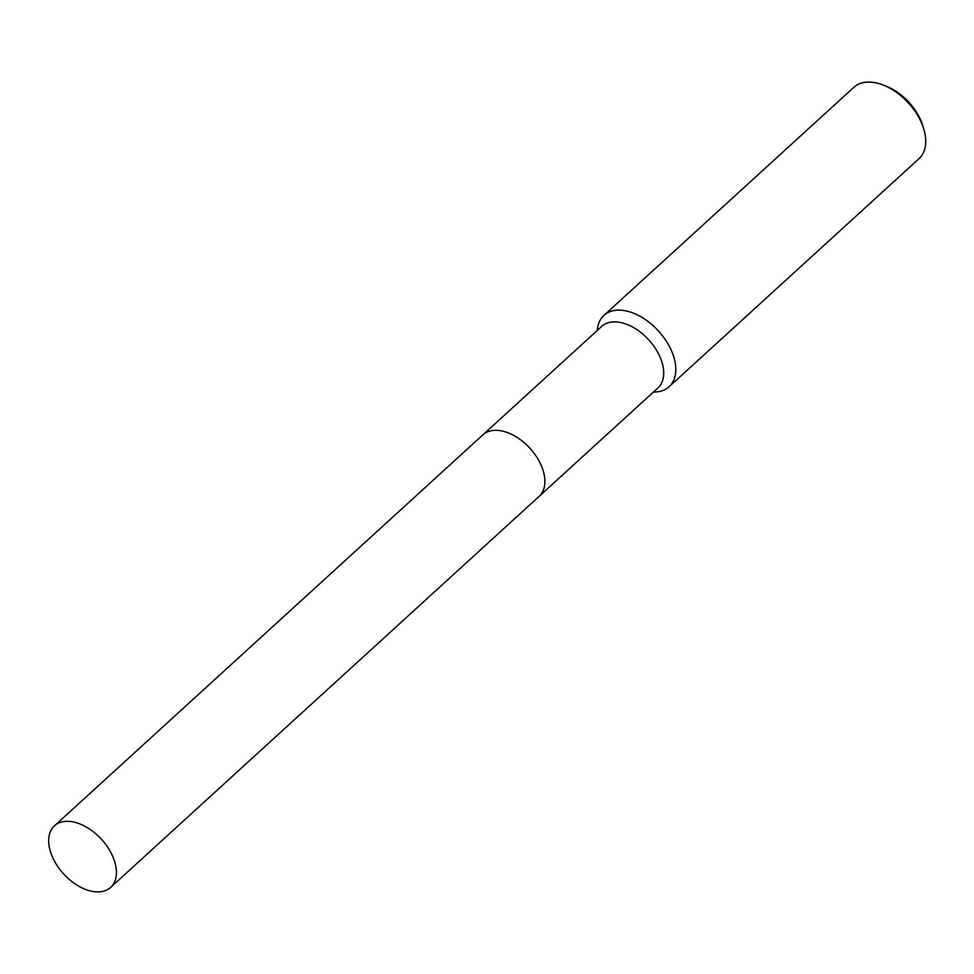 <?xml version="1.0" encoding="UTF-8"?>
<svg xmlns="http://www.w3.org/2000/svg" width="974" height="974" viewBox="0 0 974 974"><rect width="100%" height="100%" fill="white"/><g stroke="black" fill="none" stroke-linecap="round" stroke-linejoin="round"><path stroke-width="1.46" d="M540.229 463.283A41.675 25.653 -132.4 0 0 515.989 436.717M544.624 485.283A41.675 25.653 -132.4 0 0 530.197 448.576A41.675 25.653 -132.4 0 0 494.987 430.301M539.547 495.973L657.913 387.956A41.675 25.653 -132.4 0 0 654.966 347.779A41.675 25.653 -132.4 0 0 613.815 321.883A41.675 25.653 -132.4 0 0 601.725 326.4L483.372 434.404M655.076 391.986A48.31 29.744 -132.4 0 0 655.672 391.962A48.31 29.744 -132.4 0 0 669.089 386.751A48.31 29.744 -132.4 0 0 665.668 340.169A48.31 29.744 -132.4 0 0 617.954 310.146A48.31 29.744 -132.4 0 0 603.953 315.369A48.31 29.744 -132.4 0 0 597.537 328.25L597.208 330.515M669.089 386.751L918.993 158.677A48.31 29.744 -132.4 0 0 923.924 129.603A48.31 29.744 -132.4 0 0 883.26 85.055A48.31 29.744 -132.4 0 0 867.871 82.072A48.31 29.744 -132.4 0 0 853.857 87.307L603.953 315.369M923.924 129.603L922.987 126.376A43.477 26.773 -132.4 0 0 886.389 86.284L883.26 85.055M52.681 857.558A41.675 25.653 -132.4 0 0 110.634 887.399A41.675 25.653 -132.4 0 0 112.4 855.671A41.675 25.653 -132.4 0 0 54.447 825.842A41.675 25.653 -132.4 0 0 52.681 857.558M110.634 887.399L539.097 496.399A41.687 25.665 -132.4 0 0 540.874 464.659A41.687 25.665 -132.4 0 0 482.909 434.818L54.447 825.842M653.396 392.072L655.672 391.962"/></g></svg>
